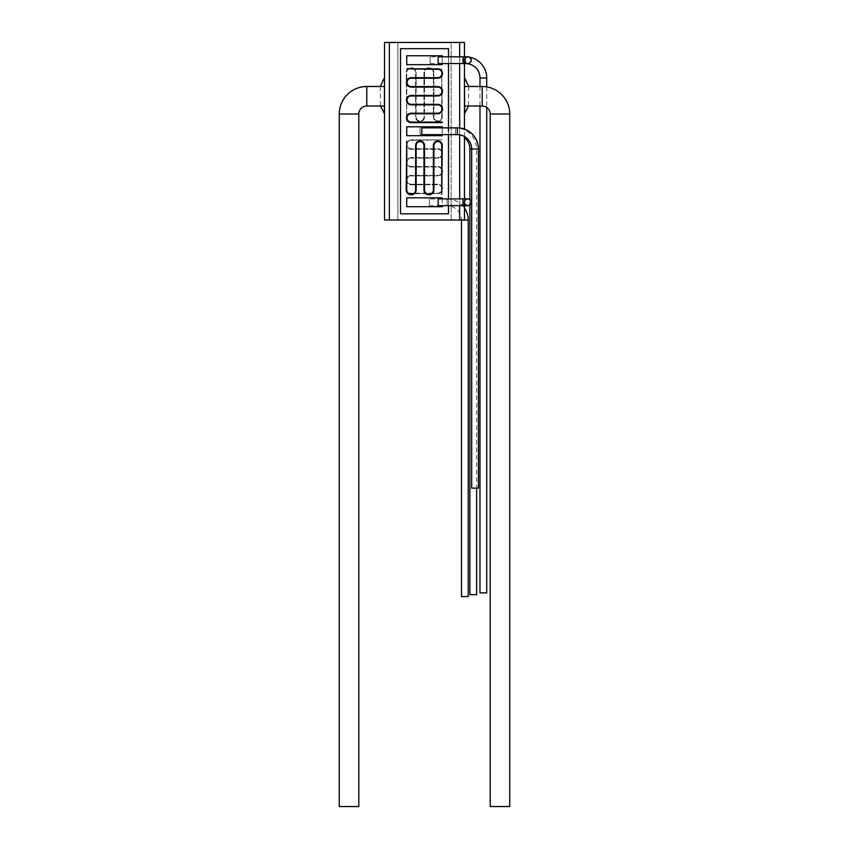<?xml version="1.0" encoding="UTF-8"?>
<svg xmlns="http://www.w3.org/2000/svg" width="849" height="849" viewBox="0 0 849 849"><rect width="100%" height="100%" fill="white"/><g stroke="black" fill="none" stroke-linecap="round" stroke-linejoin="round"><path stroke-width="0.64" stroke-dasharray="4.25 3.18" d="M384.544 113.479L384.544 77.959L384.544 113.479M459.659 220.018L384.544 220.018L384.544 42.45L464.456 42.45L464.456 220.018L459.659 220.018L459.659 42.45M397.863 220.018L451.137 220.018L397.863 220.018L397.863 42.45L451.137 42.45L397.863 42.45L451.137 42.45L397.863 42.45L397.863 220.018L451.137 220.018L451.137 42.45L451.137 220.018L451.137 42.45L451.137 220.018L397.863 220.018L397.863 42.45L397.863 220.018M467.141 205.638A3.375 3.375 180 0 1 464.456 202.338L464.456 202.274A3.375 3.375 180 0 1 464.456 202.264L464.456 198.889M464.456 136.509L464.456 129.112M467.831 63.516A3.375 3.375 0 0 0 471.206 60.141A3.375 3.375 0 0 1 467.831 63.516A3.375 3.375 0 0 1 464.456 60.141L464.456 60.205A3.375 3.375 0 0 1 464.456 60.205L464.456 56.83M464.456 77.959L464.456 113.479L464.456 77.959M464.636 113.479L464.636 77.959M384.364 77.959L384.364 113.479M428.936 68.196A4.436 4.436 0 0 0 424.5 72.643L424.5 117.035A4.436 4.436 0 0 1 420.064 121.471A4.436 4.436 0 0 1 415.617 117.035L415.617 72.643A4.436 4.436 0 0 0 411.181 68.196A4.436 4.436 0 0 0 406.745 72.643L406.745 121.471L406.215 72.643A4.977 4.977 0 0 1 411.181 67.665A4.977 4.977 0 0 1 416.159 72.643L416.159 117.035A3.905 3.905 0 0 0 420.064 120.94A3.905 3.905 0 0 0 423.969 117.035L423.969 72.643A4.977 4.977 0 0 1 428.936 67.665A4.977 4.977 0 0 1 433.913 72.643L433.913 117.035A3.905 3.905 0 0 0 437.819 120.94A3.905 3.905 0 0 0 441.724 117.035L441.724 68.196L442.255 117.035A4.436 4.436 0 0 1 437.819 121.471A4.436 4.436 0 0 1 433.383 117.035L433.383 72.643A4.436 4.436 0 0 0 428.936 68.196A4.436 4.436 0 0 0 424.5 72.643L424.5 117.035A4.436 4.436 0 0 1 420.064 121.471A4.436 4.436 0 0 1 415.617 117.035L415.617 72.643A4.436 4.436 0 0 0 411.181 68.196A4.436 4.436 0 0 0 406.745 72.643L406.745 121.471L406.215 72.643A4.977 4.977 0 0 1 411.181 67.665A4.977 4.977 0 0 1 416.159 72.643L416.159 117.035A3.905 3.905 0 0 0 420.064 120.94A3.905 3.905 0 0 0 423.969 117.035L423.969 72.643A4.977 4.977 0 0 1 428.936 67.665A4.977 4.977 0 0 1 433.913 72.643L433.913 117.035A3.905 3.905 0 0 0 437.819 120.94A3.905 3.905 0 0 0 441.724 117.035L441.724 68.196L442.255 117.035A4.436 4.436 0 0 1 437.819 121.471A4.436 4.436 0 0 1 433.383 117.035L433.383 72.643A4.436 4.436 0 0 0 428.936 68.196M411.181 184.244L437.819 184.244A4.701 4.701 0 0 1 442.52 188.945A4.701 4.701 0 0 1 437.819 193.657L406.745 193.657L406.745 193.116L437.819 193.116A4.171 4.171 0 0 0 441.989 188.945A4.171 4.171 0 0 0 437.819 184.774L411.181 184.774A4.701 4.701 0 0 1 406.48 180.073A4.701 4.701 0 0 1 411.181 175.361L437.819 175.361A4.171 4.171 0 0 0 441.989 171.19A4.171 4.171 0 0 0 437.819 167.02L411.181 167.02A4.701 4.701 0 0 1 406.48 162.308A4.701 4.701 0 0 1 411.181 157.606L437.819 157.606A4.171 4.171 0 0 0 441.989 153.436A4.171 4.171 0 0 0 437.819 149.265L411.181 149.265A4.701 4.701 0 0 1 406.48 144.553A4.701 4.701 0 0 1 411.181 139.852L442.255 139.852L411.181 140.382A4.171 4.171 0 0 0 407.011 144.553A4.171 4.171 0 0 0 411.181 148.724L437.819 148.724A4.701 4.701 0 0 1 442.52 153.436A4.701 4.701 0 0 1 437.819 158.137L411.181 158.137A4.171 4.171 0 0 0 407.011 162.308A4.171 4.171 0 0 0 411.181 166.489L437.819 166.489A4.701 4.701 0 0 1 442.52 171.19A4.701 4.701 0 0 1 437.819 175.892L411.181 175.892A4.171 4.171 0 0 0 407.011 180.073A4.171 4.171 0 0 0 411.181 184.244L437.819 184.244A4.701 4.701 0 0 1 442.52 188.945A4.701 4.701 0 0 1 437.819 193.657L406.745 193.657L406.745 193.116L437.819 193.116A4.171 4.171 0 0 0 441.989 188.945A4.171 4.171 0 0 0 437.819 184.774L411.181 184.774A4.701 4.701 0 0 1 406.48 180.073A4.701 4.701 0 0 1 411.181 175.361L437.819 175.361A4.171 4.171 0 0 0 441.989 171.19A4.171 4.171 0 0 0 437.819 167.02L411.181 167.02A4.701 4.701 0 0 1 406.48 162.308A4.701 4.701 0 0 1 411.181 157.606L437.819 157.606A4.171 4.171 0 0 0 441.989 153.436A4.171 4.171 0 0 0 437.819 149.265L411.181 149.265A4.701 4.701 0 0 1 406.48 144.553A4.701 4.701 0 0 1 411.181 139.852L442.255 139.852L411.181 140.382A4.171 4.171 0 0 0 407.011 144.553A4.171 4.171 0 0 0 411.181 148.724L437.819 148.724A4.701 4.701 0 0 1 442.52 153.436A4.701 4.701 0 0 1 437.819 158.137L411.181 158.137A4.171 4.171 0 0 0 407.011 162.308A4.171 4.171 0 0 0 411.181 166.489L437.819 166.489A4.701 4.701 0 0 1 442.52 171.19A4.701 4.701 0 0 1 437.819 175.892L411.181 175.892A4.171 4.171 0 0 0 407.011 180.073A4.171 4.171 0 0 0 411.181 184.244M436.439 55.769L406.745 55.769L442.255 55.769L442.255 64.651L406.745 64.651L406.745 55.769L442.255 55.769L442.255 64.651L406.745 64.651L406.745 55.769L406.745 64.651L442.255 64.651L442.255 55.769M400.526 213.81L400.526 48.669L448.474 48.669L448.474 213.81L400.526 213.81L400.526 48.669L448.474 48.669L448.474 213.81L400.526 213.81L448.474 213.81L448.474 48.669L400.526 48.669L400.526 213.81M406.745 199.6L406.745 206.7L406.745 197.828L442.255 197.828L442.255 206.7L406.745 206.7L406.745 197.828L442.255 197.828L442.255 206.7L406.745 206.7L442.255 206.7M406.745 135.681L442.255 135.681L442.255 126.798L442.255 135.681L406.745 135.681L406.745 126.798L442.255 126.798L442.255 135.681L406.745 135.681L406.745 126.798L442.255 126.798L406.745 126.798M428.936 194.272A4.436 4.436 0 0 1 424.5 189.836L424.5 145.444A4.436 4.436 0 0 0 420.064 140.998A4.436 4.436 0 0 0 415.617 145.444L415.617 189.836A4.436 4.436 0 0 1 411.181 194.272A4.436 4.436 0 0 1 406.745 189.836L406.745 140.998L406.215 189.836A4.977 4.977 0 0 0 411.181 194.803A4.977 4.977 0 0 0 416.159 189.836L416.159 145.444A3.905 3.905 0 0 1 420.064 141.539A3.905 3.905 0 0 1 423.969 145.444L423.969 189.836A4.977 4.977 0 0 0 428.936 194.803A4.977 4.977 0 0 0 433.913 189.836L433.913 145.444A3.905 3.905 0 0 1 437.819 141.539A3.905 3.905 0 0 1 441.724 145.444L441.724 194.272L442.255 145.444A4.436 4.436 0 0 0 437.819 140.998A4.436 4.436 0 0 0 433.383 145.444L433.383 189.836A4.436 4.436 0 0 1 428.936 194.272M442.255 198.889L442.255 197.828M448.474 205.638L448.474 198.889M448.474 134.609L448.474 131.234M448.474 63.579L448.474 56.83M411.181 86.577A4.171 4.171 0 0 1 407.011 82.406A4.171 4.171 0 0 1 411.181 78.235L437.819 78.235A4.701 4.701 0 0 0 442.52 73.523A4.701 4.701 0 0 0 437.819 68.822L406.745 68.822L437.819 69.353A4.171 4.171 0 0 1 441.989 73.523A4.171 4.171 0 0 1 437.819 77.694L411.181 77.694A4.701 4.701 0 0 0 406.48 82.406A4.701 4.701 0 0 0 411.181 87.107L437.819 87.107A4.171 4.171 0 0 1 441.989 91.278A4.171 4.171 0 0 1 437.819 95.459L411.181 95.459A4.701 4.701 0 0 0 406.48 100.161A4.701 4.701 0 0 0 411.181 104.862L437.819 104.862A4.171 4.171 0 0 1 441.989 109.043A4.171 4.171 0 0 1 437.819 113.214L411.181 113.214A4.701 4.701 0 0 0 406.48 117.915A4.701 4.701 0 0 0 411.181 122.627L442.255 122.627L442.255 122.086L411.181 122.086A4.171 4.171 0 0 1 407.011 117.915A4.171 4.171 0 0 1 411.181 113.745L437.819 113.745A4.701 4.701 0 0 0 442.52 109.043A4.701 4.701 0 0 0 437.819 104.331L411.181 104.331A4.171 4.171 0 0 1 407.011 100.161A4.171 4.171 0 0 1 411.181 95.99L437.819 95.99A4.701 4.701 0 0 0 442.52 91.278A4.701 4.701 0 0 0 437.819 86.577L411.181 86.577M442.255 63.579L442.255 56.83M442.255 134.609L442.255 127.859M438.169 63.516L438.169 56.766L438.169 63.516L463.034 63.516L463.034 56.766L463.034 63.516L467.778 63.516C468.022 64.375 463.49 61.499 464.456 60.141A3.375 3.375 0 0 1 467.205 56.83M438.169 63.579L438.169 56.83M438.169 198.974L438.169 205.723L438.169 198.974L463.034 198.974L463.034 202.349L463.034 198.974L467.767 198.963C468.17 198.093 463.448 200.948 464.456 202.338A3.375 3.375 180 0 1 467.831 198.963A3.375 3.375 180 0 1 471.206 202.338M438.169 205.723L463.034 205.723L463.034 202.338L463.034 205.723L464.456 205.723M438.169 205.638L438.169 198.889M464.456 96.255L464.456 106.029L464.456 96.255M509.74 806.55L490.202 806.55M384.544 96.255L384.544 106.029L384.544 96.255M358.798 806.55L339.26 806.55M429.339 198.974L429.339 205.723L429.339 198.974L447.094 198.974L447.094 205.723L447.094 198.974A21.129 21.129 0 0 1 464.456 208.047M429.339 205.723L447.094 205.723A14.38 14.38 0 0 1 461.474 220.018M461.474 596.56L468.224 596.56M471.694 488.154L478.443 488.154M421.794 134.609L421.794 127.859M430.082 56.83L430.082 63.579L430.082 56.83L465.602 56.83L465.602 63.579L465.602 56.83A21.129 21.129 0 0 1 469.444 57.191M479.982 592.92L486.732 592.92M419.99 127.859L419.99 134.609L419.99 127.859L455.51 127.859L455.51 134.609L455.51 127.859A21.129 21.129 0 0 1 476.639 148.989L473.264 148.989L476.639 148.989L476.639 488.154M419.99 134.609L455.51 134.609A14.38 14.38 0 0 1 464.456 137.729M469.89 594.703L476.639 594.703M459.659 205.638L459.659 198.889M459.659 134.8L459.659 127.997M459.659 63.579L459.659 56.83M389.341 220.018L389.341 42.45M463.034 63.579L463.034 56.83M463.034 205.638L463.034 198.889M482.211 86.492L482.211 106.029M509.74 114.021L490.202 114.021M358.798 114.021L339.26 114.021M366.789 106.029L366.789 86.492M461.474 220.103L468.224 220.103M457.314 134.609L457.314 127.859M469.89 148.989L478.443 148.989M479.982 77.959L486.732 77.959M468.754 86.492L468.436 106.029M380.246 86.492L380.564 106.029M438.169 56.766L464.456 56.766M486.732 86.863L486.732 107.43M430.082 63.579L464.456 63.579M479.982 86.492L479.982 106.029M469.89 199.6L469.89 205.012"/><path stroke-width="1.27" d="M380.564 106.029L384.364 113.479L384.544 77.959M463.034 198.889L463.034 205.638L438.169 205.638L438.169 198.889L467.81 198.899C467.481 198.008 472.224 200.884 471.206 202.274A3.375 3.375 180 0 1 467.831 205.649A3.375 3.375 180 0 1 464.456 202.274A3.375 3.375 180 0 1 467.831 198.899A3.375 3.375 180 0 1 471.206 202.274A3.375 3.375 180 0 1 467.831 205.649A3.375 3.375 180 0 1 464.456 202.274L464.456 220.018L384.544 220.018L384.544 42.45L464.456 42.45L464.456 56.83M464.456 198.889L464.456 136.509M464.456 129.112L464.456 60.205A3.375 3.375 0 0 1 467.831 56.83A3.375 3.375 0 0 1 471.206 60.205A3.375 3.375 0 0 1 467.831 63.579A3.375 3.375 0 0 1 464.456 60.215L464.456 60.205A3.375 3.375 0 0 0 467.831 63.579A3.375 3.375 0 0 0 471.206 60.205L471.206 60.141A3.375 3.375 0 0 0 467.205 56.83M468.436 106.029L464.636 113.479L464.456 77.959M428.936 194.272A4.436 4.436 0 0 1 424.5 189.836L424.5 145.444A4.436 4.436 0 0 0 420.064 140.998A4.436 4.436 0 0 0 415.617 145.444L415.617 189.836A4.436 4.436 0 0 1 411.181 194.272A4.436 4.436 0 0 1 406.745 189.836L406.745 140.998L406.215 189.836A4.977 4.977 0 0 0 411.181 194.803A4.977 4.977 0 0 0 416.159 189.836L416.159 145.444A3.905 3.905 0 0 1 420.064 141.539A3.905 3.905 0 0 1 423.969 145.444L423.969 189.836A4.977 4.977 0 0 0 428.936 194.803A4.977 4.977 0 0 0 433.913 189.836L433.913 145.444A3.905 3.905 0 0 1 437.819 141.539A3.905 3.905 0 0 1 441.724 145.444L441.724 194.272L442.255 145.444A4.436 4.436 0 0 0 437.819 140.998A4.436 4.436 0 0 0 433.383 145.444L433.383 189.836A4.436 4.436 0 0 1 428.936 194.272M411.181 78.235L437.819 78.235A4.701 4.701 0 0 0 442.52 73.523A4.701 4.701 0 0 0 437.819 68.822L406.745 68.822L437.819 69.353A4.171 4.171 0 0 1 441.989 73.523A4.171 4.171 0 0 1 437.819 77.694L411.181 77.694A4.701 4.701 0 0 0 406.48 82.406A4.701 4.701 0 0 0 411.181 87.107L437.819 87.107A4.171 4.171 0 0 1 441.989 91.278A4.171 4.171 0 0 1 437.819 95.459L411.181 95.459A4.701 4.701 0 0 0 406.48 100.161A4.701 4.701 0 0 0 411.181 104.862L437.819 104.862A4.171 4.171 0 0 1 441.989 109.043A4.171 4.171 0 0 1 437.819 113.214L411.181 113.214A4.701 4.701 0 0 0 406.48 117.915A4.701 4.701 0 0 0 411.181 122.627L442.255 122.627L442.255 122.086L411.181 122.086A4.171 4.171 0 0 1 407.011 117.915A4.171 4.171 0 0 1 411.181 113.745L437.819 113.745A4.701 4.701 0 0 0 442.52 109.043A4.701 4.701 0 0 0 437.819 104.331L411.181 104.331A4.171 4.171 0 0 1 407.011 100.161A4.171 4.171 0 0 1 411.181 95.99L437.819 95.99A4.701 4.701 0 0 0 442.52 91.278A4.701 4.701 0 0 0 437.819 86.577L411.181 86.577A4.171 4.171 0 0 1 407.011 82.406A4.171 4.171 0 0 1 411.181 78.235M442.255 198.889L442.255 197.828L406.745 197.828L406.745 199.6M442.255 206.7L442.255 205.638L442.255 206.7L406.745 206.7L406.745 197.828L442.255 197.828M448.474 56.83L448.474 48.669L400.526 48.669L400.526 213.81L448.474 213.81L448.474 205.638M448.474 198.889L448.474 134.609M448.474 131.234L448.474 63.579M442.255 56.83L442.255 55.769L436.439 55.769M442.255 127.859L442.255 126.798L406.745 126.798L406.745 135.681L442.255 135.681L442.255 134.609M442.255 55.769L406.745 55.769L406.745 64.651L442.255 64.651L442.255 63.579M406.745 126.798L406.745 135.681M463.034 63.579L463.034 56.83L438.169 56.83L438.169 63.579L467.937 63.579C467.746 64.418 472.086 61.563 471.206 60.205M471.206 202.274L471.206 202.338A3.375 3.375 180 0 1 467.141 205.638M482.211 86.492L482.211 106.029A7.991 7.991 0 0 1 490.202 114.021L490.202 806.55L509.74 806.55L509.74 114.021A27.529 27.529 0 0 0 482.211 86.492L464.636 86.492M339.26 114.021L358.798 114.021L358.798 806.55L339.26 806.55L339.26 114.021A27.529 27.529 0 0 1 366.789 86.492L366.789 106.029L384.364 106.029M358.798 114.021A7.991 7.991 0 0 1 366.789 106.029M464.456 208.047A21.129 21.129 0 0 1 468.224 220.103L461.474 220.103L461.474 596.56L468.224 596.56L468.224 220.103M457.314 127.859L457.314 134.609L421.794 134.609L421.794 127.859L457.314 127.859A21.129 21.129 0 0 1 478.443 148.989L469.89 148.989L469.89 199.6M457.314 134.609A14.38 14.38 0 0 1 471.694 148.989L471.694 488.154L478.443 488.154L478.443 148.989M469.444 57.191A21.129 21.129 0 0 1 486.732 77.959L479.982 77.959L479.982 86.492M464.456 63.579L465.602 63.579A14.38 14.38 0 0 1 479.982 77.959M486.732 107.43L486.732 592.92L479.982 592.92L479.982 106.029M464.456 137.729A14.38 14.38 0 0 1 469.89 148.989M476.639 488.154L476.639 594.703L469.89 594.703L469.89 205.012M459.659 220.018L459.659 205.638M459.659 198.889L459.659 134.8M459.659 127.997L459.659 63.579M459.659 56.83L459.659 42.45M389.341 220.018L389.341 42.45M468.436 205.66L470.845 203.856L471.206 202.338A3.375 3.375 180 0 1 467.831 205.713M490.202 114.021L509.74 114.021M464.636 77.959L468.754 86.492M384.364 77.959L380.246 86.492M464.456 56.766L468.606 56.862L470.855 58.655L471.206 60.141M463.034 56.83L467.778 56.83C468.022 55.97 463.49 58.846 464.456 60.205M464.456 205.723L468.351 205.67M463.034 205.638L467.767 205.649C468.17 206.519 463.448 203.664 464.456 202.274M482.211 106.029L464.636 106.029M366.789 86.492L384.364 86.492M486.732 77.959L486.732 86.863"/></g></svg>
